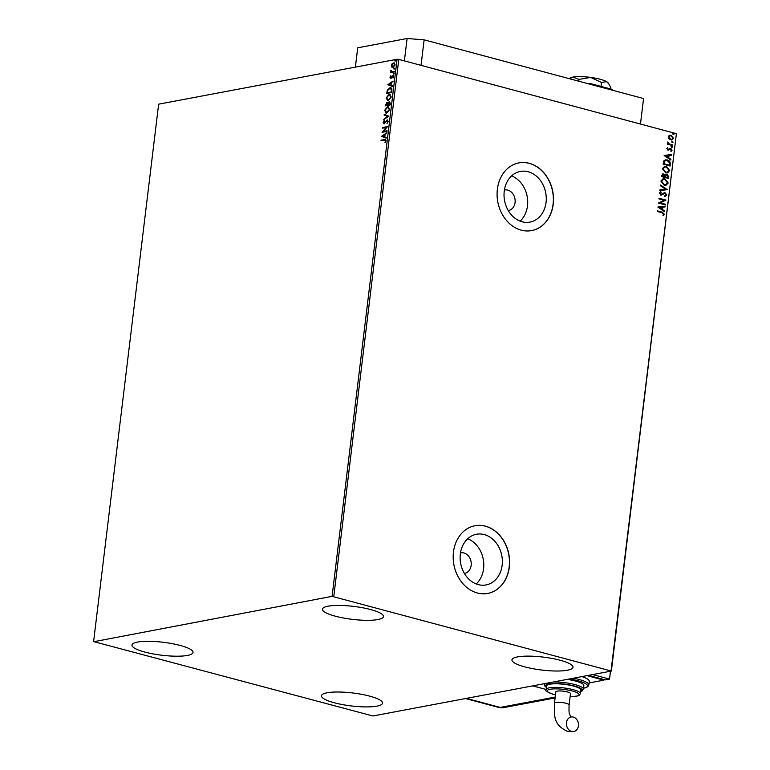 <?xml version="1.0" encoding="UTF-8"?>
<svg xmlns="http://www.w3.org/2000/svg" width="770" height="770" viewBox="0 0 770 770"><rect width="100%" height="100%" fill="white"/><g stroke="black" fill="none" stroke-linecap="round" stroke-linejoin="round"><path stroke-width="1.16" d="M508.277 210.585A10.453 8.489 79.3 0 0 508.518 210.537A10.453 8.489 79.3 0 0 515.14 200.614A10.453 8.489 79.3 0 0 507.815 190.123A10.453 8.489 79.3 0 0 504.648 189.988A10.453 8.489 79.3 0 0 504.408 190.036M528.182 171.749A25.785 20.944 79.3 0 0 520.376 171.431A25.785 20.944 79.3 0 0 504.042 195.898A25.785 20.944 79.3 0 0 522.127 221.779A25.785 20.944 79.3 0 0 529.924 222.106A25.785 20.944 79.3 0 0 546.257 197.64A25.785 20.944 79.3 0 0 528.182 171.749M484.272 534.582A25.785 20.944 79.3 0 0 476.466 534.264A25.785 20.944 79.3 0 0 460.142 558.722A25.785 20.944 79.3 0 0 478.218 584.613A25.785 20.944 79.3 0 0 486.014 584.94A25.785 20.944 79.3 0 0 502.348 560.473A25.785 20.944 79.3 0 0 484.272 534.582M485.427 526.151A34.448 27.97 79.3 0 0 475.013 525.727A34.448 27.97 79.3 0 0 453.193 558.404A34.448 27.97 79.3 0 0 477.342 592.987A34.448 27.97 79.3 0 0 487.766 593.42A34.448 27.97 79.3 0 0 509.576 560.743A34.448 27.97 79.3 0 0 485.427 526.151M487.689 593.439A34.448 27.97 79.3 0 0 509.432 560.724A34.448 27.97 79.3 0 0 485.293 526.179A34.448 27.97 79.3 0 0 474.936 525.737M529.337 163.317A34.448 27.97 79.3 0 0 518.913 162.894A34.448 27.97 79.3 0 0 497.102 195.57A34.448 27.97 79.3 0 0 521.251 230.163A34.448 27.97 79.3 0 0 531.666 230.586A34.448 27.97 79.3 0 0 553.486 197.909A34.448 27.97 79.3 0 0 529.337 163.317M531.598 230.605A34.448 27.97 79.3 0 0 553.341 197.89A34.448 27.97 79.3 0 0 529.192 163.346A34.448 27.97 79.3 0 0 518.845 162.903M464.368 573.419A10.453 8.489 79.3 0 0 464.608 573.371A10.453 8.489 79.3 0 0 471.24 563.447A10.453 8.489 79.3 0 0 463.906 552.956A10.453 8.489 79.3 0 0 460.739 552.822A10.453 8.489 79.3 0 0 460.499 552.87M334.382 702.779A30.752 6.516 6.9 0 1 321.485 695.762A30.752 6.516 6.9 0 1 338.328 692.009A30.752 6.516 6.9 0 1 369.658 696.128A30.752 6.516 6.9 0 1 382.555 703.145A30.752 6.516 6.9 0 1 365.712 706.908A30.752 6.516 6.9 0 1 334.382 702.779M335.345 616.193A30.752 6.516 6.9 0 1 322.457 609.176A30.752 6.516 6.9 0 1 339.291 605.422A30.752 6.516 6.9 0 1 370.62 609.551A30.752 6.516 6.9 0 1 383.518 616.568A30.752 6.516 6.9 0 1 366.674 620.322A30.752 6.516 6.9 0 1 335.345 616.193M524.861 666.897A30.752 6.516 6.9 0 1 511.963 659.88A30.752 6.516 6.9 0 1 528.807 656.127A30.752 6.516 6.9 0 1 560.127 660.246A30.752 6.516 6.9 0 1 573.024 667.263A30.752 6.516 6.9 0 1 556.181 671.016A30.752 6.516 6.9 0 1 524.861 666.897M144.876 652.075A30.752 6.516 6.9 0 1 131.978 645.058A30.752 6.516 6.9 0 1 148.822 641.304A30.752 6.516 6.9 0 1 180.151 645.433A30.752 6.516 6.9 0 1 193.039 652.45A30.752 6.516 6.9 0 1 176.205 656.204A30.752 6.516 6.9 0 1 144.876 652.075M393.355 67.577L392.151 67.192L391.766 65.575L392.565 63.727L393.922 62.861L395.097 64.757L392.96 67.471L391.747 67.086L391.362 65.46L392.171 63.621L394.125 62.765M392.96 67.471L392.151 67.192M394.153 72.053L390.544 72.736L391.15 71.995L390.881 70.474L391.795 71.774L394.23 71.418L394.153 72.053M391.122 71.013L392.19 71.88L394.211 71.6M390.39 77.077L391.199 77.712L390.794 77.183L391.545 77.501L393.181 75.566L393.663 76.615L393.018 78.03L392.729 76.095L390.746 78.251L389.947 77.202L390.611 75.864L390.804 77.606L393.114 75.46M393.152 77.866L393.614 76.875L392.729 76.095M387.166 93.362L387.714 90.263L389.889 87.828C391.333 87.462 392.007 88.377 391.911 90.571L391.68 92.516L386.742 93.449L387.31 90.157L389.889 87.828L390.823 87.847M385.655 105.788L386.838 102.535L388.186 103.228L389.216 101.563L390.38 103.267L390.178 104.941L385.241 105.875L386.838 102.535L387.791 103.122L389.668 101.573M388.811 116.183L383.556 119.793L387.628 116.357L384.124 115.028L384.211 114.335L388.811 116.183M387.05 130.756L386.973 131.401L382.036 132.325L386.222 127.454L382.536 128.147L382.623 127.512L387.56 126.578L383.373 131.449L387.05 130.756M384.297 140.169L381.015 140.785L381.092 140.15L385.443 139.457L385.972 140.718L385.212 142.402L385.462 140.823L384.297 140.169L385.857 140.929L384.692 140.275L385.857 140.929L385.337 141.256M332.091 596.346L93.93 641.67L372.921 715.985L611.361 671.065L332.091 596.346L397.079 59.261L158.639 104.181L93.642 641.266M381.545 136.396L386.819 132.681L385.048 134.538L384.759 136.887L386.242 137.445L386.155 138.148L381.554 136.29M384.086 123.672L383.114 122.401L384.143 120.63L383.614 122.314L384.143 123.036L387.175 119.947L388.301 121.458L386.992 123.547L387.791 121.602L387.089 120.592L383.701 123.662M383.614 122.314L384.538 123.142L384.827 122.526M385.221 122.632L387.579 119.956M386.79 113.113L384.557 110.437L387.551 106.693L389.755 109.407L386.79 113.113L385.924 113.094M386.117 113.142L384.962 110.543L387.551 106.693L388.427 106.703M388.301 100.687L386.068 98.011L389.052 94.267L391.266 96.982L388.301 100.687L387.425 100.677M387.618 100.716L386.463 98.117L389.052 94.267L389.928 94.277M387.791 84.767L393.066 81.052L391.295 82.91L391.006 85.258L392.488 85.817L392.402 86.519L387.801 84.661M393.557 74.161L393.21 73.699L393.691 73.083L394.038 73.545L393.557 74.161L393.21 73.699L394.086 73.198M394.153 69.233L393.807 68.771L394.288 68.164L394.635 68.617L394.153 69.233L393.807 68.771L394.683 68.27M395.125 61.196L394.779 60.743L395.26 60.127L395.125 61.196L394.779 60.743L395.655 60.233M611.072 670.66L676.358 133.97L611.361 671.065M669.294 135.395L671.18 135.251L673.529 138.311L671.863 140.024L668.88 138.86L668.245 136.896L669.919 135.183M672.557 145.569L667.455 144.202L667.532 143.566L668.283 143.769L667.811 141.978L669.178 143.903L672.634 144.924L672.557 145.569M666.82 148.639L667.696 147.59L668.071 149.563L670.785 148.417L672.095 150.16L671.238 151.305L670.814 150.805L671.459 150.063L670.728 149.062L668.014 150.217L666.82 148.639M667.484 147.715L667.176 148.812L668.553 149.534M669.967 148.417L670.785 148.417L672.095 150.16M670.728 149.062L669.621 149.63M669.332 149.678L668.014 150.217M670.314 164.087L670.083 166.031L663.095 164.164L663.74 160.978L665.415 159.852L667.301 159.977C669.322 160.42 670.333 161.787 670.314 164.087L669.813 165.954M668.572 178.457L661.594 176.59L661.738 175.406L663.702 173.943L665.087 175.127L667.032 174.28L668.774 176.782L668.572 178.457M662.854 173.895L665.087 175.127M666.185 174.241L667.032 174.28L668.774 176.782M667.215 189.699L659.909 190.508L659.996 189.815L665.54 189.199L660.487 185.743L660.573 185.05L667.215 189.699M665.453 204.271L665.376 204.907L658.389 203.039L664.106 200.258L658.899 198.862L658.976 198.227L665.954 200.094L660.256 202.876L665.453 204.271L665.107 204.839M662.017 212.751L657.368 211.5L657.445 210.865L662.162 212.125L664.423 214.31L663.422 215.667L662.932 215.196L663.702 214.118L662.017 212.751M676.07 133.576L398.783 59.396L333.785 596.481M657.898 207.111L665.222 206.196L665.136 206.899L662.797 207.159L662.508 209.498L664.645 210.961L664.558 211.654L657.898 207.111M666.753 195.051L665.001 196.514L664.712 195.898L666.031 194.906L664.991 193.414L660.862 194.964L659.418 193.039L660.795 191.74L661.16 192.356L660.131 193.241L660.91 194.319L665.078 192.779L666.753 195.051L664.722 196.571M664.991 193.414L660.862 194.964M660.535 191.836L660.881 192.413L659.851 193.289L660.631 194.367L661.863 194.175M664.173 192.75L665.078 192.779L666.474 195.099M664.183 185.243L660.862 181.075L663.153 178.698L664.924 178.804L668.216 182.99L665.925 185.339L664.183 185.243M665.684 172.817L662.373 168.649L664.654 166.272L666.425 166.378L669.717 170.565L667.436 172.913L665.684 172.817M664.144 155.482L671.469 154.568L671.382 155.27L669.043 155.53L668.755 157.869L670.891 159.332L670.805 160.035L664.144 155.482M671.815 147.474L671.296 146.781L671.95 146.406L672.46 147.099L671.536 147.522M671.296 146.781L671.95 146.406L672.181 147.147M672.412 142.546L671.892 141.853L672.547 141.478L673.057 142.171L672.133 142.604M671.892 141.853L672.547 141.478L672.778 142.219M673.384 134.509L672.865 133.826L673.519 133.441L674.029 134.134L673.105 134.567M672.865 133.826L673.519 133.441L673.75 134.182M397.079 59.261L398.783 59.396M476.216 583.958A25.785 20.944 79.3 0 0 483.252 559.222A25.785 20.944 79.3 0 0 467.698 538.731M520.125 221.125A25.785 20.944 79.3 0 0 527.161 196.388A25.785 20.944 79.3 0 0 511.607 175.897M657.436 210.99L661.882 212.173L664.423 214.31M664.144 214.358L663.143 215.725M657.907 207.024L665.222 206.196M664.934 206.245L664.856 206.928M662.508 209.498L662.797 207.159M662.229 209.555L664.645 210.961M659.592 207.515L661.546 209.094L662.046 207.236L659.592 207.515L661.825 209.036M658.956 198.352L665.954 200.094M665.655 200.287L660.256 202.876M659.977 202.934L665.174 204.32M664.702 193.472L664 193.501L664.702 193.472M661.69 194.974L660.583 195.022M660.631 194.367L661.584 194.223L660.631 194.367M664.029 192.779L664.799 192.827M659.986 189.834L665.54 189.199M660.544 185.272L667.224 189.593M663.018 178.727L664.924 178.804M664.645 178.861L668.216 182.99M667.927 183.048L665.79 185.358M663.268 179.4L661.305 181.297L663.971 184.646L665.53 184.704M664.847 179.448L663.403 179.372L661.584 181.239L664.26 184.598L665.675 184.675L667.494 182.817L664.847 179.448M662.71 173.933L663.422 173.991M666.05 174.27L666.753 174.338M668.495 176.84L668.312 178.38M666.676 174.973L665.309 175.656L665.059 176.975L667.657 177.678L668.023 176.888L666.955 174.925L666.271 174.934M662.989 174.588L663.634 174.588L662.383 176.138L664.625 176.734L663.634 174.588M663.355 174.646L662.104 176.186L664.625 176.734M665.309 175.656L665.338 176.927L667.937 177.62M666.955 174.925L665.588 175.599M664.52 166.301L666.425 166.378M666.146 166.435L669.717 170.565M669.428 170.622L667.292 172.932M664.77 166.975L662.806 168.871L665.482 172.23L667.032 172.278M666.348 167.023L664.905 166.946L663.086 168.813L665.761 172.172L667.176 172.249L668.995 170.391L666.348 167.023M665.27 159.881L667.301 159.977M667.013 160.035C669.043 160.478 670.044 161.844 670.035 164.145M665.569 160.555L664.077 161.546L663.605 163.76L669.438 165.194L669.553 162.74L667.224 160.622L665.703 160.526L664.366 161.488L663.894 163.712L669.438 165.194M664.154 155.396L671.469 154.568M671.18 154.626L671.103 155.299M668.755 157.869L669.043 155.53M668.476 157.927L670.891 159.332M665.838 155.887L667.792 157.465L668.293 155.607L665.838 155.887L668.071 157.407M667.783 149.621L668.264 149.592L667.783 149.621M669.688 148.466L670.497 148.466M671.806 150.217L670.959 151.353M670.449 149.12L669.938 149.139L670.449 149.12M671.016 146.839L671.661 146.454M667.513 143.692L668.283 143.769M667.667 142.161L668.312 142.431M667.908 142.748L669.178 143.903M668.899 143.952L672.634 144.924M672.354 144.981L672.287 145.501M671.613 141.911L672.258 141.526M669.014 135.443L671.18 135.251M670.901 135.308L673.529 138.311M673.24 138.359L671.719 140.053M669.977 135.876L668.591 137.118L670.41 139.38L671.556 139.399M671.113 135.895L670.121 135.838L668.87 137.07L670.699 139.322L671.7 139.37L672.903 138.148L671.113 135.895M672.585 133.874L673.23 133.499M381.429 140.708L381.092 140.15M381.487 140.256L385.616 139.543M385.741 141.362L384.865 142.152M381.958 136.396L386.771 133.095M386.165 138.1L381.939 136.502M384.288 136.704L384.904 135.019L382.738 136.126L384.288 136.704L384.509 134.914M382.507 132.238L386.222 127.454M382.959 128.07L382.623 127.512M383.017 127.618L387.493 126.771M387.031 130.939L383.373 131.449M387.204 123.171L387.791 121.602M388.186 121.708L387.493 120.698M384.48 123.778L383.114 122.401M383.508 122.507L384.548 120.736M384.018 122.42L384.538 123.142L384.018 122.42M384.038 119.206L387.628 116.357M388.032 116.463L384.124 115.028M384.528 115.144L384.605 114.48M387.945 106.799L388.619 106.77M386.357 112.497L387.272 112.574L389.649 109.629L387.868 107.444M389.649 109.629L387.474 107.338L388.378 107.415M387.474 107.338L385.067 110.312L386.867 112.468L389.245 109.523M387.272 112.574L386.559 112.564M390.236 103.767L389.139 102.208L387.907 104.739L390.149 104.499L389.533 102.314M387.839 104.614L386.771 103.18L385.818 105.134L387.801 104.941L387.166 103.286M385.818 105.134L387.406 104.836M390.149 104.499L389.832 103.661M387.907 104.739L389.745 104.393M389.447 94.373L390.12 94.344M387.859 100.071L388.773 100.158L391.15 97.203L389.37 95.018M391.15 97.203L388.975 94.912L389.889 94.989M388.975 94.912L386.579 97.886L388.378 100.042L390.756 97.097M388.773 100.158L388.061 100.139M390.294 87.934L391.006 87.905M391.815 89.686L389.812 88.473L387.733 90.408L387.329 92.708L391.651 92.073L391.815 89.686L390.217 88.579M389.812 88.473L390.746 88.55M387.329 92.708L391.247 91.967L391.42 89.58M388.205 84.767L393.018 81.466M392.411 86.471L388.186 84.873M390.534 85.075L391.15 83.391L388.985 84.498L390.534 85.075L390.756 83.285M391.141 78.357L389.947 77.202M391.006 75.97L390.4 77.039M393.605 76.952L393.047 76.182M393.614 76.875L393.123 76.201M390.967 72.659L390.621 72.091M391.555 72.101L390.698 70.984M391.093 71.1L391.275 70.58M391.526 71.119L392.19 71.88L391.526 71.119M392.758 66.846L393.432 66.932L395.058 64.95L393.855 63.506M395.058 64.95L393.451 63.4L394.125 63.486M393.451 63.4L391.805 65.383L393.037 66.826L394.654 64.844M393.432 66.932L392.95 66.923M404.385 60.897L407.099 38.5L357.713 47.807L355.384 67.115M407.099 38.5L424.126 39.838L421.046 65.344M640.476 124.047L643.556 98.541L424.126 39.838M587.394 83.516L590.407 83.564L612.294 89.426L612.208 90.157M590.407 83.564L590.321 84.296M569.453 78.713L572.909 77.116L579.001 79.406L590.667 77.404L601.476 82.448L601.004 86.404M579.001 79.406L578.78 81.216M601.476 82.448L606.625 81.678L608.82 83.901L610.918 87.944L610.793 89.022M569.328 78.684L569.752 78.299A19.683 4.168 6.9 0 1 572.909 77.116A19.683 4.168 6.9 0 1 590.667 77.404A19.683 4.168 6.9 0 1 606.625 81.678A19.683 4.168 6.9 0 1 608.175 82.948L608.82 83.901M532.696 685.878L546.2 689.487A17.219 3.648 6.9 0 1 555.632 687.369A17.219 3.648 6.9 0 1 573.178 689.679A17.219 3.648 6.9 0 1 580.397 693.616L580.83 690.035A17.219 3.648 -173.1 0 0 573.612 686.099A17.219 3.648 -173.1 0 0 556.065 683.789A17.219 3.648 -173.1 0 0 546.633 685.897L546.2 689.477C544.573 690.449 547.104 692.115 553.813 694.463L555.459 694.867M571.581 731.404A7.382 5.996 -100.7 0 1 566.412 723.993A7.382 5.996 -100.7 0 1 571.08 716.995A7.382 5.996 -100.7 0 1 573.313 717.082A7.382 5.996 -100.7 0 1 578.491 724.493A7.382 5.996 -100.7 0 1 573.814 731.5A7.382 5.996 -100.7 0 1 571.581 731.404M569.107 704.964A7.382 1.569 6.9 0 0 566.017 703.279A7.382 1.569 6.9 0 0 555.796 702.481A7.382 1.569 6.9 0 0 554.458 703.193L555.825 691.845A7.382 1.569 6.9 0 1 557.172 691.133A7.382 1.569 6.9 0 1 565.469 691.508A7.382 1.569 6.9 0 1 570.483 693.626L569.107 704.964C568.664 715.811 569.79 713.395 570.175 715.705L571.128 717.043M553.207 682.018A19.683 4.168 6.9 0 1 575.161 684.646A19.683 4.168 6.9 0 1 583.419 689.131L583.853 685.55A19.683 4.168 -173.1 0 0 575.594 681.065A19.683 4.168 -173.1 0 0 567.24 679.371M587.01 675.646L603.882 680.16L603.959 679.535M573.583 678.178A24.601 5.217 6.9 0 1 578.559 679.332A24.601 5.217 6.9 0 1 588.877 684.953L589.31 681.373A24.601 5.217 -173.1 0 0 581.908 676.609M589.127 682.942L603.882 680.16M588.424 675.386L605.297 679.9L609.522 679.101L610.475 671.228M592.659 674.587L609.522 679.101M466.389 698.371L500.202 707.418L555.199 697.062M503.926 707.572A12.301 9.991 79.3 0 1 500.202 707.418A12.301 6.689 105 0 1 498.469 707.37A12.301 12.301 0 0 0 503.926 707.572L555.093 697.938M583.525 688.207A23.37 4.957 -173.1 0 0 577.712 680.661A23.37 4.957 -173.1 0 0 569.559 678.938M546.45 687.456L545.064 686.368L544.332 684.405A19.683 4.168 6.9 0 1 544.881 683.587M580.657 691.422A18.451 3.908 -173.1 0 0 574.314 685.964A18.451 3.908 -173.1 0 0 552.668 683.548A18.451 3.908 -173.1 0 0 546.469 687.283M570.118 696.609A15.997 3.388 -173.1 0 0 572.322 691.008A15.997 3.388 -173.1 0 0 550.184 689.265A15.997 3.388 -173.1 0 0 553.986 694.463A15.997 3.388 -173.1 0 0 555.468 694.838M465.484 698.544L498.469 707.37M554.458 703.193C554.496 714.791 552.591 724.349 567.24 731.279L573.814 731.5M544.332 684.405L544.428 683.673M570.118 696.648L577.163 696.08L579.223 695.291L580.397 693.616M580.638 691.595L582.236 690.873L583.419 689.131M583.516 688.293L587.702 686.792L588.877 684.953"/></g></svg>
